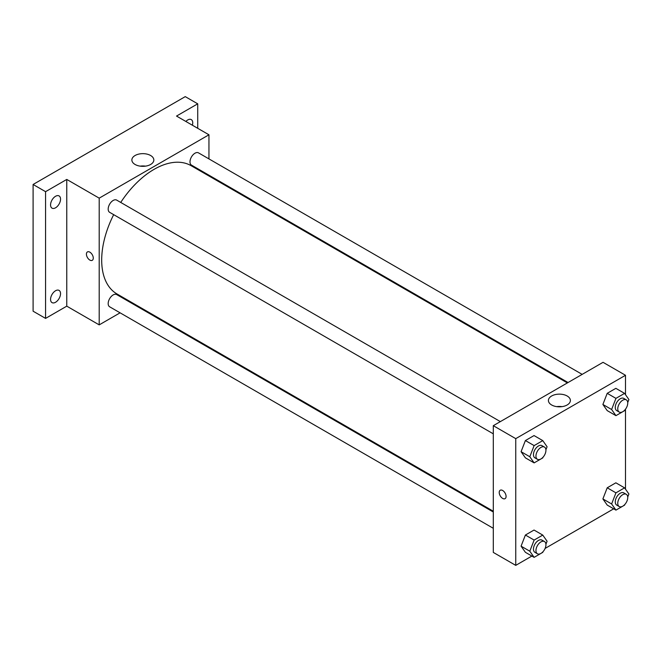 <?xml version="1.0" encoding="UTF-8"?>
<svg xmlns="http://www.w3.org/2000/svg" width="662" height="662" viewBox="0 0 662 662"><rect width="100%" height="100%" fill="white"/><g stroke="black" fill="none" stroke-linecap="round" stroke-linejoin="round"><path stroke-width="0.99" d="M120.079 312.828L99.201 324.877L66.771 306.158L45.57 318.397L33.1 311.198L33.1 184.475L185.252 96.627L197.723 103.826L197.723 128.312M134.874 304.288L134.187 304.677M55.55 302.269A7.059 4.071 -60 0 1 52.025 302.617A7.059 4.071 -60 0 1 50.941 296.965A7.059 4.071 -60 0 1 55.55 290.75A7.059 4.071 -60 0 1 59.075 290.403A7.059 4.071 -60 0 1 60.159 296.055A7.059 4.071 -60 0 1 55.55 302.269M55.55 207.802A7.059 4.071 -60 0 1 52.025 208.149A7.059 4.071 -60 0 1 50.941 202.498A7.059 4.071 -60 0 1 55.55 196.283A7.059 4.071 -60 0 1 59.075 195.927A7.059 4.071 -60 0 1 60.159 201.587A7.059 4.071 -60 0 1 55.55 207.802M66.771 306.158L66.771 179.435L45.57 191.674L33.1 184.475M45.57 318.397L45.57 191.674M99.201 324.877L99.201 198.153L66.771 179.435M99.201 198.153L208.952 134.791L176.522 116.065L197.723 103.826M135.081 164.474A10.981 6.339 180 0 1 131.87 159.989A10.981 6.339 180 0 1 142.851 153.65A10.981 6.339 180 0 1 153.832 159.989A10.981 6.339 180 0 1 147.055 165.848A10.981 6.339 180 0 1 135.081 164.474M185.873 121.46A7.059 4.071 -60 0 1 187.743 119.954A7.059 4.071 -60 0 1 191.277 119.607A7.059 4.071 -60 0 1 192.369 125.217M113.674 214.653A74.078 42.765 120 0 0 101.691 260.075A74.078 42.765 120 0 0 117.033 293.986L493.298 511.221M567.375 382.917L191.111 165.682A74.078 42.765 120 0 0 120.732 202.44M208.952 134.791L208.952 158.897M208.952 175.19L208.952 175.976M582.171 374.378L198.509 152.872A7.059 4.071 120 0 0 193.072 154.759A7.059 4.071 120 0 0 189.994 161.859A7.059 4.071 120 0 0 191.45 165.095L568.054 382.52M493.298 512.007L116.694 294.573A7.059 4.071 120 0 0 111.257 296.468A7.059 4.071 120 0 0 108.179 303.568A7.059 4.071 120 0 0 109.644 306.796L493.298 528.301M493.298 433.833L109.644 212.328A7.059 4.071 -60 0 1 109.644 204.177A7.059 4.071 -60 0 1 116.694 200.106L500.356 421.611M93.276 258.097A4.849 2.797 60 0 1 92.275 260.315A4.849 2.797 60 0 1 87.425 257.518A4.849 2.797 60 0 1 87.425 251.916A4.849 2.797 60 0 1 91.157 253.215A4.849 2.797 60 0 1 93.276 258.097M92.275 260.315A4.849 2.797 60 0 1 87.425 257.518A4.849 2.797 60 0 1 87.425 251.916M140.187 166.145A10.981 6.339 180 0 1 145.508 166.145M531.884 556.055L515.748 565.373L493.298 552.414L493.298 425.683L603.049 362.321L625.499 375.28L625.499 394.684M613.691 508.821L545.107 548.426M607.211 410.614L602.892 404.465L607.211 393.327L615.85 388.337L607.211 393.327L602.892 404.465L607.211 410.614L615.941 415.653L611.622 409.505L615.941 398.367L624.58 393.377L628.9 399.525L627.725 402.562M525.396 552.315L521.077 546.167L525.396 535.037L534.035 530.047L525.396 535.037L521.077 546.167L525.396 552.315L534.126 557.354L529.807 551.206L534.126 540.076L542.766 535.086L547.085 541.235L545.91 544.272M625.499 409.182L625.499 489.16M515.748 565.373L515.748 438.641L625.499 375.28M607.211 505.081L602.892 498.933L607.211 487.795L615.85 482.813L607.211 487.795L602.892 498.933L607.211 505.081L615.941 510.121L611.622 503.972L615.941 492.842L624.58 487.853L628.9 493.993L627.725 497.03M525.396 457.847L521.077 451.699L525.396 440.561L534.035 435.571L525.396 440.561L521.077 451.699L525.396 457.847L534.126 462.887L529.807 456.739L534.126 445.6L542.766 440.611L547.085 446.759L545.91 449.796M515.748 438.641L493.298 425.683M551.628 404.97A10.981 6.339 180 0 1 548.417 400.485A10.981 6.339 180 0 1 559.398 394.138A10.981 6.339 180 0 1 570.379 400.485A10.981 6.339 180 0 1 563.602 406.344A10.981 6.339 180 0 1 551.628 404.97M506.082 496.426A4.849 2.797 60 0 1 505.081 498.651A4.849 2.797 60 0 1 500.224 495.846A4.849 2.797 60 0 1 500.224 490.244A4.849 2.797 60 0 1 503.964 491.543A4.849 2.797 60 0 1 506.082 496.426M505.081 498.643A4.849 2.797 60 0 1 500.232 495.846A4.849 2.797 60 0 1 500.232 490.244M556.734 406.633A10.981 6.339 180 0 1 562.063 406.633M543.03 457.21L542.766 457.897L534.126 462.887M544.47 447.082L541.971 445.642A7.059 4.071 120 0 0 536.534 447.529A7.059 4.071 120 0 0 533.456 454.628A7.059 4.071 120 0 0 534.921 457.856L537.412 459.296A7.059 4.071 120 0 0 544.47 455.224A7.059 4.071 120 0 0 544.47 447.082A7.059 4.071 120 0 0 539.034 448.968A7.059 4.071 120 0 0 535.955 456.068A7.059 4.071 120 0 0 537.412 459.296M529.807 456.739L521.077 451.699M534.126 445.6L525.396 440.561M542.766 440.611L534.035 435.571M624.845 409.977L624.58 410.663L615.941 415.653M626.285 399.848L623.786 398.408A7.059 4.071 120 0 0 618.349 400.295A7.059 4.071 120 0 0 615.271 407.395A7.059 4.071 120 0 0 616.736 410.622L619.227 412.062A7.059 4.071 120 0 0 626.285 407.991A7.059 4.071 120 0 0 626.285 399.848A7.059 4.071 120 0 0 620.848 401.735A7.059 4.071 120 0 0 617.762 408.835A7.059 4.071 120 0 0 619.227 412.062M611.622 409.505L602.892 404.465M615.941 398.367L607.211 393.327M624.58 393.377L615.85 388.337M543.03 551.686L542.766 552.365L534.126 557.354M544.47 541.549L541.971 540.109A7.059 4.071 120 0 0 536.534 541.996A7.059 4.071 120 0 0 533.456 549.096A7.059 4.071 120 0 0 534.921 552.331L537.412 553.771A7.059 4.071 120 0 0 544.47 549.7A7.059 4.071 120 0 0 544.47 541.549A7.059 4.071 120 0 0 539.034 543.444A7.059 4.071 120 0 0 535.955 550.544A7.059 4.071 120 0 0 537.412 553.771M529.807 551.206L521.077 546.167M534.126 540.076L525.396 535.037M542.766 535.086L534.035 530.047M624.845 504.444L624.58 505.131L615.941 510.121M626.285 494.315L623.786 492.876A7.059 4.071 120 0 0 618.349 494.762A7.059 4.071 120 0 0 615.271 501.862A7.059 4.071 120 0 0 616.736 505.098L619.227 506.538A7.059 4.071 120 0 0 626.285 502.458A7.059 4.071 120 0 0 626.285 494.315A7.059 4.071 120 0 0 620.848 496.202A7.059 4.071 120 0 0 617.762 503.302A7.059 4.071 120 0 0 619.227 506.538M611.622 503.972L602.892 498.933M615.941 492.842L607.211 487.795M624.58 487.853L615.85 482.813"/></g></svg>
